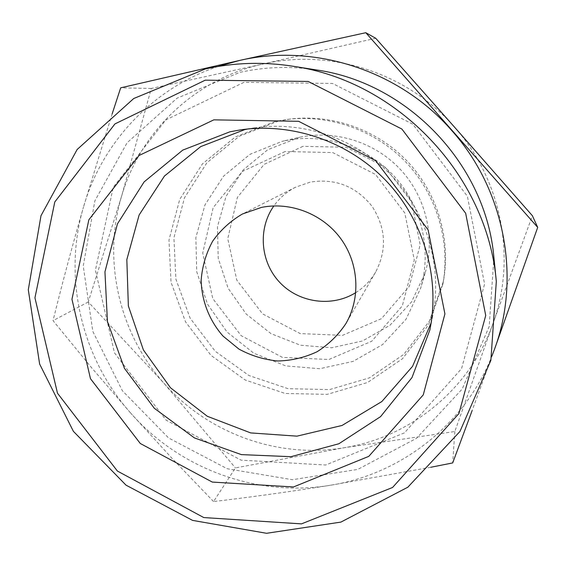 <?xml version="1.0" encoding="UTF-8"?>
<svg xmlns="http://www.w3.org/2000/svg" width="566" height="566" viewBox="0 0 566 566"><rect width="100%" height="100%" fill="white"/><g stroke="black" fill="none" stroke-linecap="round" stroke-linejoin="round"><path stroke-width="0.42" stroke-dasharray="2.83 2.12" d="M213.552 501.561L171.908 458.219L130.944 413.364C179.67 468.839 256.978 497.415 330.035 485.324C289.82 491.734 250.993 497.146 213.552 501.561L235.428 467.912L344.27 447.72L454.831 431.511L492.852 323.901L532.387 215.717M130.944 413.364L91.239 367.299L53.041 320.639C62.041 284.09 72.186 246.245 83.471 207.099C62.522 278.196 81.667 358.384 130.944 413.364M218.009 66.477C152.516 88.331 101.739 142.901 83.471 207.099L112.11 114.035M430.733 467.275L330.035 485.324C400.615 474.414 464.523 425.066 491.819 356.304M494.535 349.18L472.136 410.583M375.704 38.262L263.098 63.993L151.271 88.487L121.563 196.31L88.268 301.961L163.892 383.154L235.428 467.912M454.25 126.834C407.294 72.858 330.657 48.273 263.098 63.993C195.185 78.808 140.085 131.885 121.563 196.31C102.248 260.636 119.292 333.381 163.892 383.154C207.977 433.379 278.125 459.012 344.27 447.72C410.428 437.207 469.759 389.245 492.852 323.901C516.793 259.023 502 180.122 454.25 126.834M302.916 146.353L264.096 164.395L237.38 197.421L227.765 238.675L236.793 280.12L262.574 313.882L300.185 333.579L342.522 335.362L381.477 318.644L409.303 286.361L420.184 244.696L411.602 202.005L385.135 167.104L346.208 147.224L302.916 146.353M299.584 137.276L267.732 149.721L243.246 169.899L226.018 196.381L217.464 226.725L218.207 258.245L228.098 288.214L246.224 314.08L271.015 333.643L300.376 345.218L331.803 347.75L362.587 340.937L389.995 325.238L411.532 301.94L425.144 273.038C435.537 237.784 426.113 197.322 400.686 169.75C375.187 142.243 335.567 129.678 299.584 137.276M355.773 292.622C364.072 287.394 370.709 280.524 375.683 272.013C387.172 249.634 385.948 227.709 372.003 206.236C355.936 186.271 335.397 178.219 310.401 182.061L295.572 187.212C286.792 191.697 279.554 197.93 273.866 205.925M431.136 322.861L432.707 315.962C442.577 267.194 427.252 213.46 392.174 176.189C356.962 139.059 304.183 120.707 254.933 127.789L247.958 128.963M316.748 69.993C290.79 65.974 265.199 66.76 239.991 72.342L177.108 98.13L127.088 142.759L94.862 200.866L83.23 266.006L92.831 331.435L122.32 390.667L168.611 437.985L227.185 468.74L292.396 479.72L357.776 469.405L416.541 438.296L462.167 389.061L489.18 326.561L493.913 257.53M243.974 82.339L165.81 119.921L113.257 187.233L95.421 270.18L114.459 352.83L166.163 420.191L241.045 460.144L325.698 465.011L404.428 432.87L461.566 368.608L484.574 284.026L467.382 196.268L412.812 124.195L332.518 83.464L243.974 82.339M275.253 121.457L235.3 136.951L202.465 163.864L179.712 199.409L168.972 240.111L171.01 282.158L185.471 321.743L210.962 355.356L245.191 380.005L285.115 393.455L327.198 394.375L367.596 382.496L402.511 358.695L428.497 324.997L442.824 284.479C450.642 241.647 436.924 195.136 406.43 162.725C375.803 130.435 330.148 114.106 286.941 119.468L275.253 121.457M278.578 121.032L239.248 136.272L206.915 162.753L184.502 197.739L173.904 237.798L175.892 279.187L190.105 318.156L215.193 351.238L248.877 375.491L288.179 388.708L329.603 389.592L369.372 377.876L403.728 354.429L429.297 321.247L443.397 281.373C451.088 239.227 437.603 193.487 407.612 161.607C377.494 129.855 332.589 113.794 290.075 119.079L278.578 121.032M285.023 151.561L242.39 171.406L213.149 207.701L202.727 253.03L212.759 298.551L241.13 335.659L282.441 357.379L328.945 359.481L371.742 341.241L402.334 305.838L414.284 260.027L404.796 213L375.583 174.498L332.674 152.551L285.023 151.561M284.465 140.828L282.052 141.366L250.002 154.306L223.563 176.153L205.005 204.807L195.843 237.628L196.735 271.715L207.496 304.126L227.129 332.115L253.957 353.311L285.703 365.891L319.684 368.721L352.979 361.433L382.637 344.538L405.949 319.38L420.687 288.115C431.943 249.953 421.705 206.052 394.092 176.118C366.407 146.254 323.419 132.6 284.465 140.828M151.271 88.487L120.678 87.836M88.268 301.961L53.041 320.639M454.831 431.511L452.694 462.924M295.572 187.212L242.467 213.976M375.683 272.013L345.946 323.511M254.933 127.789L240.727 129.847M432.707 315.962L429.842 330.028M290.075 119.079L286.941 119.468M443.397 281.373L442.824 284.479M297.362 137.771L282.052 141.366M425.144 273.038L420.687 288.115"/><path stroke-width="0.85" d="M112.11 114.035L120.678 87.836L239.312 60.505L218.009 66.477M472.136 410.583L452.694 462.924L430.733 467.275M491.819 356.304L494.535 349.18C521.166 277.418 504.766 189.681 451.618 130.371C399.355 70.29 314.095 42.981 239.312 60.505L365.799 32.708L537.7 227.376L494.535 349.18M537.7 227.376L532.387 215.717L454.25 126.834L375.704 38.262L365.799 32.708M273.866 205.925C257.65 228.77 260.353 262.023 279.745 282.413C298.997 302.93 332.037 307.508 355.773 292.622M261.471 207.404L242.467 213.976C230.553 220.945 220.613 230.015 212.653 241.194C206.116 253.257 202.295 266.154 201.178 279.887C201.517 300.546 209.236 320.391 222.969 336.041L238.916 349.08C251.106 355.71 264.067 359.686 277.8 360.995C291.575 360.655 304.664 357.57 317.08 351.734C328.697 344.418 338.319 335.008 345.946 323.511C360.768 297.886 358.872 263.579 340.916 238.838C322.96 214.104 290.712 201.446 261.471 207.404M247.958 128.963L244.795 129.607L200.725 146.601L164.451 176.054L139.137 214.967L126.826 259.624L128.362 305.973L143.389 349.951L170.493 387.795L207.305 416.279L250.688 432.919L296.945 436.153L342.02 425.469L381.824 401.556L412.564 366.329L431.136 322.861M229.966 131.786L182.768 150.103L144.125 181.884L117.466 223.825L104.951 271.829L107.42 321.453L124.414 368.289L154.299 408.27L194.435 437.921L241.349 454.611L290.966 456.698L338.857 443.758L380.564 416.64L411.991 377.564L429.842 330.028C440.327 278.246 424.005 221.073 386.663 181.403C349.172 141.868 293.018 122.327 240.727 129.847L229.966 131.786M213.856 119.843L139.066 155.494L88.855 219.792L71.96 299.272L90.468 378.668L140.297 443.503L212.285 482.076L293.485 486.972L368.813 456.345L423.262 394.877L444.918 313.897L428.101 229.81L375.612 160.617L298.629 121.301L213.856 119.843M205.246 80.167L114.948 123.912L54.796 201.956L34.936 297.822L57.484 393.207L117.381 471.046L203.788 517.565L301.494 523.875L392.578 487.468L458.927 413.548L485.727 315.495L465.655 213.248L401.874 129.041L308.166 81.447L205.246 80.167M205.281 68.967L133.739 98.512L77.146 149.502L40.993 215.703L28.3 289.764L39.634 364.051L73.382 431.327L126.041 485.168L192.546 520.38L266.572 533.292L340.888 522.1L407.824 487.213L459.939 431.49L490.871 360.358L496.318 281.458C487.432 175.736 398.04 81.115 292.99 66.236C263.268 61.637 234.034 62.55 205.281 68.967M496.318 281.458L493.913 257.53C486.109 165.215 408.468 83.032 316.748 69.993L292.99 66.236"/></g></svg>
